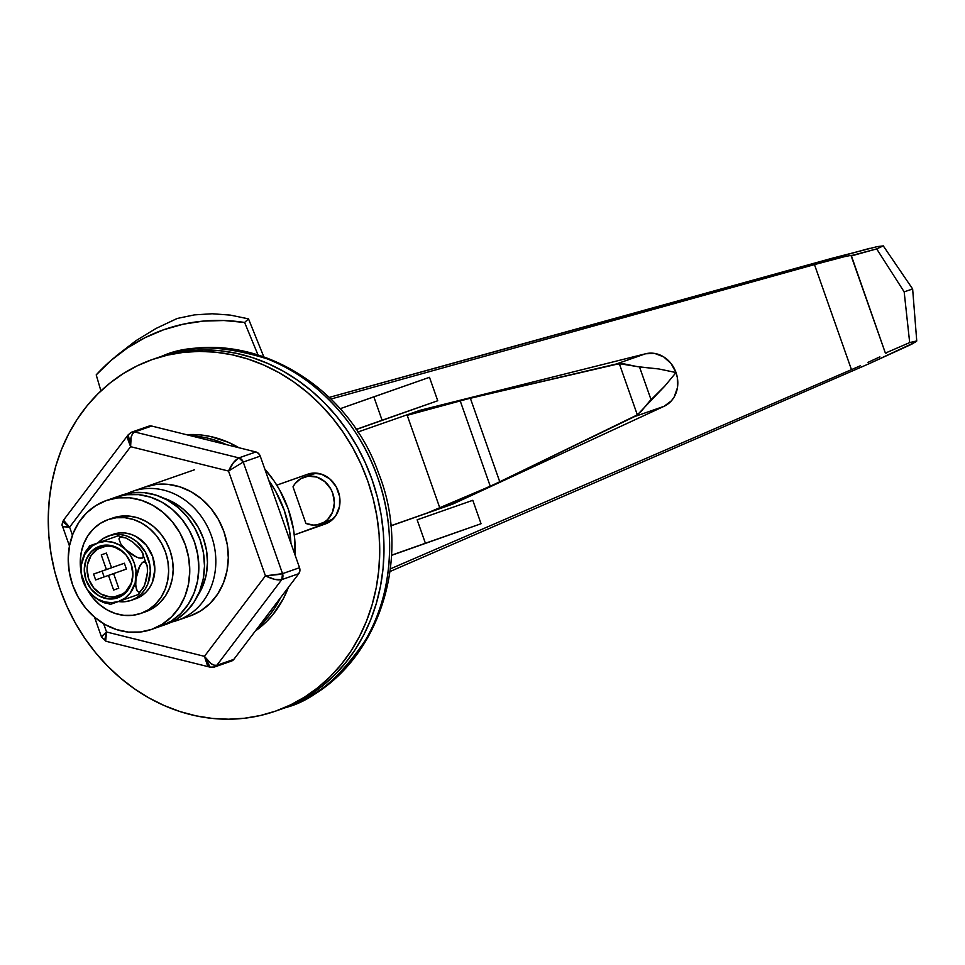 <?xml version="1.0" encoding="UTF-8"?>
<svg xmlns="http://www.w3.org/2000/svg" width="965" height="965" viewBox="0 0 965 965"><rect width="100%" height="100%" fill="white"/><g stroke="black" fill="none" stroke-linecap="round" stroke-linejoin="round"><path stroke-width="1.45" d="M275.869 711.012A186.281 163.085 70.8 0 1 275.327 711.193A186.281 163.085 70.8 0 1 60.12 589.313A186.281 163.085 70.8 0 1 152.12 359.595L167.488 355.12L183.314 352.382L199.417 351.405L215.678 352.189L231.914 354.746L247.981 359.04L263.722 365.023L278.982 372.659L293.613 381.851L307.473 392.526L320.44 404.576L332.382 417.881L343.178 432.32L352.744 447.76L360.958 464.032L367.762 480.992L373.093 498.471L376.881 516.311L379.1 534.333L379.74 552.366L378.775 570.231L376.229 587.757L372.116 604.79L366.483 621.134L359.378 636.671L350.874 651.218L341.055 664.656L330.006 676.851L317.847 687.671L304.675 697.032L290.646 704.836L275.869 711.012L260.502 715.487L244.676 718.225L228.572 719.202L212.312 718.418L196.076 715.861L180.009 711.567L164.267 705.584L149.008 697.948L134.376 688.757L120.516 678.081L107.549 666.031L95.607 652.726L84.811 638.287L75.246 622.847L67.031 606.575L60.228 589.615L54.896 572.136L51.109 554.296L48.889 536.275L48.25 518.241L49.215 500.377L51.76 482.85L55.873 465.818L61.507 449.473L68.612 433.936L77.116 419.389L86.934 405.951L97.984 393.756L110.143 382.936L123.315 373.576L137.344 365.771L152.12 359.595A186.281 163.085 70.8 0 1 152.663 359.414A186.281 163.085 70.8 0 1 367.87 481.294A186.281 163.085 70.8 0 1 275.869 711.012L280.115 709.528L275.869 711.012M156.366 358.124A186.281 163.085 70.8 0 1 156.909 357.931L162.036 356.145C187.934 344.36 222.819 345.205 266.678 358.691C309.198 373.998 357.291 417.676 377.689 477.53C399.293 536.962 389.209 601.195 365.675 639.819C339.969 677.876 313.336 700.457 285.785 707.55L280.115 709.528L294.892 703.352L308.933 695.548L322.093 686.187L334.252 675.367L345.301 663.172L355.12 649.735L363.624 635.187L370.729 619.663L376.362 603.306L380.475 586.274L383.033 568.747L383.986 550.882L383.358 532.849L381.139 514.827L377.339 496.987L372.02 479.508L365.216 462.549L356.99 446.276L347.436 430.848L336.628 416.41L324.686 403.093L311.731 391.042L297.859 380.367L283.228 371.175L267.968 363.552L252.227 357.557L236.16 353.262L219.923 350.705L203.675 349.921L187.56 350.898L171.746 353.636L156.366 358.124L171.746 353.636L187.56 350.898L203.675 349.921L219.923 350.705L236.16 353.262L252.227 357.557L267.968 363.552L283.228 371.175L297.859 380.367L311.731 391.042L324.686 403.093L336.628 416.41L347.436 430.848L356.99 446.276L365.216 462.549L372.02 479.508L377.339 496.987L381.139 514.827L383.358 532.849L383.986 550.882L383.033 568.747L380.475 586.274L376.362 603.306L370.729 619.663L363.624 635.187L355.12 649.735L345.301 663.172L334.252 675.367L322.093 686.187L308.933 695.548L294.892 703.352L280.115 709.528L285.785 707.55A186.281 163.085 -109.2 0 0 377.785 477.844A186.281 163.085 -109.2 0 0 162.578 355.952C244.833 324.903 346.616 381.368 378.509 472.995C415.843 565.936 372.201 679.637 285.809 707.538L285.254 707.731A186.281 163.085 -109.2 0 0 285.785 707.55L279.585 709.709A186.281 163.085 -109.2 0 0 280.115 709.528L280.115 709.528A186.281 163.085 -109.2 0 0 372.128 479.81A186.281 163.085 -109.2 0 0 156.909 357.931A186.281 163.085 70.8 0 1 372.128 479.81A186.281 163.085 70.8 0 1 280.115 709.528A186.281 163.085 70.8 0 1 279.585 709.709L275.327 711.193M308.559 473.936L276.798 485.154L308.559 473.936M294.289 534.924L329.355 522.005L335.904 515.515L339.487 506.529L339.584 496.408L336.17 486.698L329.753 478.869L321.321 474.129L312.165 473.176L307.739 474.201L276.786 485.142L307.739 474.201A26.393 23.1 70.8 0 1 307.823 474.177A26.393 23.1 70.8 0 1 338.305 491.45A26.393 23.1 70.8 0 1 325.277 523.983L294.289 534.924M177.741 620.278L176.728 619.265L177.741 620.278A68.298 59.794 70.8 0 1 177.548 620.35A68.298 59.794 70.8 0 1 171.77 622.003A68.298 59.794 -109.2 0 0 177.741 620.278L190.214 615.935L177.741 620.278A68.298 59.794 -109.2 0 0 211.444 535.937A68.298 59.794 -109.2 0 0 132.374 491.426A68.298 59.794 -109.2 0 0 127.018 493.658A68.298 59.794 70.8 0 1 132.374 491.426A68.298 59.794 70.8 0 1 132.567 491.366A68.298 59.794 70.8 0 1 211.48 536.058A68.298 59.794 70.8 0 1 177.741 620.278M132.217 492.765L132.374 491.426L132.217 492.765M312.515 474.189L317.027 473.188A24.837 21.749 -109.2 0 0 312.576 474.165A24.837 21.749 -109.2 0 0 312.515 474.189L304.011 477.156A24.837 21.749 70.8 0 1 304.084 477.12A24.837 21.749 70.8 0 1 332.78 493.38A24.837 21.749 70.8 0 1 320.513 524.007A24.837 21.749 70.8 0 1 320.44 524.031A24.837 21.749 70.8 0 1 305.881 523.392L293.01 486.818A24.837 21.749 70.8 0 1 304.011 477.156L304.156 477.096M329.005 521.04A24.837 21.749 -109.2 0 0 333.022 519.061L320.513 524.007L329.005 521.04A24.837 21.749 -109.2 0 1 328.932 521.064L320.44 524.031M163.459 498.061L173.881 502.632L183.386 509.255L191.685 517.71L198.476 527.662L203.482 538.735L206.522 550.508L207.475 562.535L206.305 574.332L203.048 585.453L197.584 595.888A62.098 54.366 70.8 0 0 163.459 498.061M293.01 486.818L305.881 523.392L313.251 525.081L316.942 524.888L324.349 522.137L327.726 519.447L332.587 512.017L334.36 502.849L332.756 493.332L330.754 488.905L324.723 481.535L316.785 477.072L308.173 476.191L300.682 478.7L295.097 483.598L293.01 486.818M451.499 503.248L439.835 508L407.194 415.312L460.136 400.68L490.268 486.251L427.616 512.861L391.488 525.527L390.403 522.427L391.488 525.527L390.753 525.78L452.887 504.044L427.616 512.861L439.835 508L407.194 415.312L470.329 398.195L619.301 363.648L637.346 414.878L664.873 386.012L676.019 372.55L658.878 368.968L639.518 366.941L651.037 399.655L639.518 366.941L619.301 363.648L637.346 414.878L499.761 481.764L470.329 398.195L499.761 481.764L490.268 486.251L460.136 400.68L616.08 364.058L645.597 353.769L419.884 410.342L358.485 431.813L419.884 410.342L645.597 353.769L616.08 364.058L624.138 363.889L637.37 366.64L658.878 368.968L676.019 372.55L671.061 363.528L663.63 356.857L654.728 353.443L645.597 353.769A27.937 24.463 -109.2 0 1 676.019 372.55L664.873 386.012L649.554 401.223L640.977 411.645L634.584 416.591L664.089 406.301L671.411 400.813L674.173 396.965L677.43 387.749L677.333 377.568L676.019 372.55A27.937 24.463 -109.2 0 1 664.089 406.301L634.584 416.591L495.25 483.923L451.499 503.248M390.765 525.913L452.887 504.044L664.089 406.301L452.887 504.044L390.765 525.913M359.475 434.624L358.485 431.813L357.822 432.055L358.485 431.813L359.475 434.624M417.145 519.809L425.396 543.247L391.488 555.225L425.396 543.247L417.145 519.809L472.802 500.304L481.053 523.73L425.396 543.247L481.053 523.73L472.802 500.304L417.145 519.809M340.09 408.738L373.841 396.82L382.092 420.245L356.085 429.437L382.092 420.245L373.841 396.82L429.485 377.315L437.736 400.74L382.092 420.245L437.736 400.74L429.485 377.315L340.09 408.738M330.899 399.04L814.472 264.591L851.468 369.643L390.343 568.892L851.468 369.643L814.472 264.591L330.899 399.04M356.169 429.546L437.736 400.74L356.169 429.546M391.476 555.37L481.053 523.73L391.476 555.37M869.742 248.331L329.222 397.399L832.071 258.27L877.282 246.606L883.24 245.906L876.678 248.898L904.169 291.864L912.637 288.969L916.75 341.007L911.696 344.228L869.188 363.672L390.005 571.521L869.188 363.672L915.713 341.972M851.19 255.978L851.214 255.327L844.592 256.654L851.214 255.327L885.388 353.106L909.681 342.599L916.702 340.935L909.681 342.599L904.169 291.864L909.681 342.599L885.388 353.106L851.19 255.978L876.678 248.898L852.047 255.411M844.592 256.654L814.472 264.591L844.592 256.654M860.261 365.807L851.468 369.643L860.261 365.807M879.875 356.845L868.054 362.345L879.875 356.845M885.388 353.106L886.437 353.045M876.678 248.898L904.169 291.864L912.637 288.969L883.24 245.834L876.678 248.898M145.04 487.011A68.298 59.794 70.8 0 1 223.904 531.594L227.245 544.549L228.295 557.77L227.016 570.737L223.434 582.981L217.716 594.006L210.068 603.402L200.78 610.809L190.214 615.935M228.717 661.17L231.552 661.049L233.844 659.36L298.764 573.692L299.886 570.882L299.536 567.71L260.248 456.131L258.524 453.441L255.894 451.958L151.674 426.035L148.839 426.156A6.212 5.44 -109.2 0 1 151.674 426.035L134.678 431.97L238.898 457.893L255.894 451.958L151.674 426.035L134.678 431.97L132.627 433.695L131.131 437.097L130.613 446.686L69.625 527.155L72.435 535.153L69.625 527.155L130.613 446.686L228.512 471.041L130.613 446.686L127.513 438.375L128.285 434.696M210.177 667.165L207.234 664.764L204.435 656.333L265.435 575.864L204.435 656.333L106.536 631.978L103.605 623.679L106.536 631.978L204.435 656.333L210.853 663.486L214.158 665.211L216.835 665.283L281.768 579.615L298.764 573.692L281.768 579.615L216.835 665.283L233.844 659.36L298.764 573.692A6.212 5.44 -109.2 0 0 299.536 567.71L260.248 456.131L243.24 462.054L282.54 573.644L299.536 567.71L282.54 573.644L243.24 462.054L228.512 471.041L265.435 575.864L228.512 471.041L233.506 462.561L238.898 457.893L134.678 431.97L131.855 432.079A6.212 5.44 70.8 0 1 134.678 431.97C131.324 433.924 129.973 438.834 130.613 446.686L128.273 434.708L131.855 432.079L148.851 426.156M144.834 487.084L156.27 484.442L168.139 484.37L179.985 486.879L191.347 491.873L201.806 499.158L210.937 508.459L218.404 519.411L223.904 531.594A68.298 59.794 70.8 0 1 190.021 616.008L177.548 620.35M279.5 574.416L282.54 573.644A6.212 5.44 70.8 0 1 281.768 579.615L274.627 579.338L265.435 575.864L279.5 574.416M69.456 545.997L62.532 526.347L69.625 527.155L63.497 520.183L63.738 522.523L69.625 527.155L63.183 526.745M105.68 641.086L106.536 631.978L104.859 639.3L105.68 641.086M101.783 636.357L106.536 631.978L101.53 637.093L94.498 617.105M129.551 433.78A6.212 5.44 70.8 0 1 131.855 432.079M243.24 462.054L260.248 456.131A6.212 5.44 -109.2 0 0 255.894 451.958L238.898 457.893A6.212 5.44 70.8 0 1 243.24 462.054L238.898 457.893C235.171 459.75 231.709 464.129 228.512 471.041L243.24 462.054M281.768 579.615L282.54 573.644L265.435 575.864C272.251 579.229 277.691 580.484 281.768 579.615M101.53 637.093L106.162 641.303L210.153 667.165L204.435 656.333C208.862 662.859 213 665.838 216.835 665.283L214.532 666.984L231.528 661.049A6.212 5.44 -109.2 0 0 233.844 659.36L216.835 665.283A6.212 5.44 70.8 0 1 214.532 666.984A6.212 5.44 70.8 0 1 211.709 667.092M186.414 434.684L200.792 434.95L210.129 436.421L228.416 442.332L238.982 447.76A107.115 93.774 -109.2 0 0 186.414 434.684M264.82 469.135L274.108 481.028L279.609 489.906L288.245 509.013L293.493 529.327L294.771 539.688L294.988 554.791A107.115 93.774 -109.2 0 0 264.82 469.135M288.342 587.456L283.421 598.529L272.89 614.621L266.533 621.629L255.327 631.014A107.115 93.774 -109.2 0 0 288.342 587.456M191.54 435.951L206.16 437.808L215.4 440.269L226.51 444.648A107.115 93.774 70.8 0 0 191.54 435.951M268.849 480.546L275.64 491.294L284.277 510.401L289.524 530.702L290.96 543.343A107.115 93.774 70.8 0 0 268.849 480.546M280.562 597.709L274.567 608.276L268.921 616.008L258.536 626.768A107.115 93.774 70.8 0 0 280.562 597.709M160.745 626.213A68.298 59.794 70.8 0 1 160.552 626.273A68.298 59.794 -109.2 0 0 160.745 626.213L151.674 629.373A68.298 59.794 70.8 0 1 151.481 629.445A68.298 59.794 70.8 0 1 72.568 584.754A68.298 59.794 70.8 0 1 106.307 500.521L117.742 497.88L129.612 497.807L141.445 500.316L152.82 505.31L163.266 512.596L172.397 521.896L179.864 532.849L185.377 545.032L188.718 557.987L189.767 571.208L188.477 584.187L184.906 596.418L179.176 607.455L171.529 616.852L162.241 624.246L151.674 629.373L140.239 632.015L128.369 632.087L116.524 629.578L105.161 624.584L94.715 617.298L85.583 607.998L78.117 597.045L72.604 584.862L69.263 571.907L68.213 558.687L69.504 545.707L73.075 533.476L78.804 522.439L86.452 513.042L95.74 505.648L106.307 500.521A68.298 59.794 70.8 0 1 106.5 500.449A68.298 59.794 70.8 0 1 185.413 545.141A68.298 59.794 70.8 0 1 151.674 629.373L160.745 626.213A68.298 59.794 -109.2 0 0 194.484 541.98A68.298 59.794 -109.2 0 0 115.571 497.289A68.298 59.794 70.8 0 1 194.484 541.98A68.298 59.794 70.8 0 1 160.745 626.213L171.312 621.086L160.745 626.213M166.016 624.367A68.298 59.794 -109.2 0 0 166.209 624.307A68.298 59.794 -109.2 0 0 166.414 624.234A68.298 59.794 -109.2 0 0 200.141 540.002A68.298 59.794 -109.2 0 0 121.228 495.31A68.298 59.794 -109.2 0 0 121.035 495.383L132.47 492.741L144.34 492.669L156.185 495.178L167.548 500.172L177.994 507.457L187.138 516.757L194.592 527.71L200.105 539.893L203.446 552.849L204.496 566.069L203.205 579.048L199.634 591.28L193.917 602.317L186.257 611.714L176.981 619.108L166.414 624.234M115.366 497.361L126.801 494.719L138.671 494.647L150.516 497.156L161.879 502.15L172.337 509.436L181.468 518.736L188.935 529.688L194.435 541.872L197.777 554.827L198.826 568.035L197.548 581.014L193.965 593.258L188.247 604.283L180.6 613.68L171.312 621.086L180.6 613.68L188.247 604.283L193.965 593.258L197.548 581.014L198.826 568.035L197.777 554.827L194.435 541.872L188.935 529.688L181.468 518.736L172.337 509.436L161.879 502.15L150.516 497.156L138.671 494.647L126.801 494.719L115.366 497.361A68.298 59.794 70.8 0 1 115.571 497.289A68.298 59.794 -109.2 0 0 115.366 497.361M160.347 626.345A68.298 59.794 -109.2 0 0 160.552 626.273L166.209 624.307M80.903 570.894A49.673 43.485 70.8 0 1 107.959 519.677L108.237 519.568M145.208 611.906A49.673 43.485 -109.2 0 0 145.341 611.846A49.673 43.485 -109.2 0 0 145.486 611.798L140.95 613.378A49.673 43.485 70.8 0 1 140.818 613.426A49.673 43.485 70.8 0 1 87.658 590.23M112.495 518.096L120.806 516.166L129.443 516.118L138.055 517.94L146.318 521.57L153.917 526.878L160.564 533.633L165.992 541.606L169.997 550.46L172.421 559.881L173.193 569.495L172.253 578.94L169.647 587.842L165.485 595.863L159.925 602.691L153.17 608.071L145.486 611.798A49.673 43.485 -109.2 0 0 170.021 550.545A49.673 43.485 -109.2 0 0 112.628 518.048A49.673 43.485 -109.2 0 0 112.495 518.096L107.959 519.677L116.27 517.747L124.907 517.698L133.52 519.52L141.783 523.151L149.382 528.458L156.028 535.213L161.457 543.186L165.461 552.04L167.898 561.461L168.658 571.075L167.717 580.52L165.124 589.422L160.962 597.444L155.389 604.271L148.634 609.651L140.95 613.378L132.639 615.308L124.002 615.356L115.39 613.535L107.127 609.904L99.528 604.597L92.881 597.842L87.453 589.868M81.024 571.594L80.252 561.98L81.193 552.535L83.798 543.633L87.96 535.611L93.521 528.784L100.276 523.404L107.959 519.677A49.673 43.485 70.8 0 1 108.104 519.628A49.673 43.485 70.8 0 1 165.485 552.125A49.673 43.485 70.8 0 1 140.95 613.378L145.486 611.798M135.607 598.807A34.149 29.903 -109.2 0 0 135.703 598.77A34.149 29.903 -109.2 0 0 135.8 598.734A34.149 29.903 -109.2 0 0 152.663 556.624A34.149 29.903 -109.2 0 0 113.207 534.284A34.149 29.903 -109.2 0 0 113.11 534.321L103.291 538.458L97.935 542.897A34.149 29.903 70.8 0 1 108.575 535.901L108.78 535.828M131.264 600.327A34.149 29.903 70.8 0 1 131.168 600.351A34.149 29.903 70.8 0 1 118.478 601.533L125.547 601.641L131.264 600.327L135.8 598.734L131.264 600.327L136.548 597.757L141.192 594.054L145.015 589.362L147.874 583.849L150.311 571.232L149.78 564.621L145.353 552.064L137.066 541.932L131.831 538.289L126.15 535.792L120.227 534.538L114.292 534.574L108.575 535.901A34.149 29.903 70.8 0 1 108.683 535.865A34.149 29.903 70.8 0 1 148.14 558.204A34.149 29.903 70.8 0 1 131.264 600.327M125.474 554.272A25.765 22.557 -109.2 0 0 101.446 547.264L99.516 546.287A27.322 23.92 70.8 0 1 125.233 553.994A27.322 23.92 70.8 0 1 132.856 575.864A27.322 23.92 70.8 0 1 117.658 597.83L118.562 595.875A25.765 22.557 -109.2 0 0 132.868 575.502M115.45 536.757L98.273 542.776A31.049 27.177 70.8 0 1 125.631 549.58L120.782 543.91L118.924 538.904L120.336 537.095L125.933 537.988L132.784 542.077L138.815 547.517L142.856 553.114L143.254 557.408L140.769 558.301L136.68 557.227L125.631 549.58A31.049 27.177 70.8 0 1 135.944 578.867L139.744 566.021L142.253 562.631L144.75 561.739L147.162 565.333L147.536 572.281L146.246 580.303L143.459 587.769L139.636 591.967L137.416 591.4L135.715 586.334L135.944 578.867A31.049 27.177 70.8 0 1 118.9 601.34L111.916 602.691L104.703 601.943L97.755 599.169L91.554 594.549A31.049 27.177 70.8 0 1 81.241 565.261L81.036 572.896L86.597 588.71L93.569 596.37L100.288 601.062L110.42 604.355L138.707 594.38L118.9 601.34A31.049 27.177 70.8 0 1 91.554 594.549L86.5 588.385L82.954 581.111L81.169 573.222L81.241 565.261A31.049 27.177 70.8 0 1 98.273 542.776L90.071 545.695M125.933 537.988L132.784 542.077L140.432 549.399L143.508 554.815L143.254 557.408L142.277 558.108L138.864 557.987L134.376 556.105L125.631 549.58L120.782 543.91L118.924 538.904L120.336 537.095L125.933 537.988L118.092 535.816L89.805 545.78L85.041 552.402L82.266 559.881L81.241 565.261L84.799 554.344L91.989 546.118L98.273 542.776L105.257 541.437L112.471 542.173L119.419 544.96L125.631 549.58L130.673 555.744L134.219 563.005L136.017 570.894L135.197 582.703L130.335 592.896L125.185 598.01L118.9 601.34L138.707 594.38L110.71 604.259M141.807 551.292L147.476 567.275L147.536 572.281L144.545 585.466L138.429 594.476M122.555 593.945L114.256 596.877L109.769 596.901L101.011 594.066L93.629 587.806L88.732 579.084L87.079 569.205L87.562 564.308L91.072 555.526L97.465 549.194L105.764 546.262M110.239 546.238L114.702 547.179L122.941 551.811M132.446 578.819L131.095 583.439L126.053 591.147M113.629 590.037L118.755 588.228L113.605 573.596L126.415 569.061L124.352 563.21L111.542 567.734L106.379 553.09L101.253 554.899L106.415 569.543L93.593 574.066L95.656 579.929L108.478 575.405L113.629 590.037L108.478 575.405L95.656 579.929L93.593 574.066L102.097 571.111L104.148 576.925L102.097 571.111L93.593 574.066L114.907 566.576L102.097 571.111L114.907 566.576L106.415 569.543L101.253 554.899L106.379 553.09L111.542 567.734L124.352 563.21L126.415 569.061L113.605 573.596L118.755 588.228L113.629 590.037M118.562 595.875L117.658 597.83A27.322 23.92 70.8 0 1 86.03 580.025A27.322 23.92 70.8 0 1 99.516 546.287L101.446 547.264A25.765 22.557 -109.2 0 0 88.732 579.084A25.765 22.557 -109.2 0 0 118.562 595.875M117.658 597.83L125.607 592.824L130.951 584.645L132.893 574.561L131.144 564.091L125.957 554.839L118.116 548.204L108.84 545.201L99.516 546.287L91.579 551.305L86.223 559.471L84.281 569.555L86.03 580.025L91.229 589.277L99.057 595.912L108.345 598.915L117.658 597.83M109.612 538.82L111.795 538.048M143.459 587.769L139.636 591.967L138.441 592.04L136.608 590.158L135.607 584.006L136.367 576.177L138.658 568.325L142.253 562.631L143.544 561.823L145.787 562.354L147.5 567.42M86.585 588.698L93.569 596.37L103.014 602.365M104.763 602.944L108.189 603.077M85.234 552.064L81.663 562.583L81.036 572.92M88.852 548.216L86.259 550.448M113.11 534.321L118.828 532.994L124.762 532.957L130.685 534.212L136.367 536.709L146.161 544.996L152.651 556.576L154.846 569.652L152.41 582.269L149.551 587.781L145.727 592.474L141.083 596.177L135.8 598.734M146.535 578.759L147.548 570.954M139.66 548.542L133.978 543.102M113.605 573.608L108.478 575.405L113.605 573.608M124.364 563.246L120.034 564.766L124.364 563.246M96.211 374.89L100.927 390.921L96.211 374.89A211.118 184.822 70.8 0 1 110.746 360.681A211.118 184.822 70.8 0 1 244.615 322.467L257.932 354.758L244.615 322.467L223.977 320.525L203.446 321.092L183.29 324.18L163.736 329.728L145.04 337.69L127.404 347.955L111.059 360.403L96.211 374.89M263.734 356.664L248.5 318.872L244.615 322.467L248.5 318.872L230.273 315.097L212.191 313.758L194.447 314.88L177.258 318.438L156.004 328.462L177.258 318.438L194.447 314.88L212.191 313.758L230.273 315.097L248.5 318.872L263.734 356.664M116.15 355.989L135.932 340.693L156.004 328.462L135.932 340.693L110.746 360.681M152.663 359.414L156.909 357.931M312.576 474.165L304.084 477.12M194.568 469.738L132.567 491.366M62.532 526.347C61.7 525.515 62.025 523.452 63.497 520.183L128.273 434.708M214.532 666.984L210.153 667.165M106.5 500.449L121.228 495.31M151.481 629.445L160.552 626.273M140.818 613.426L145.341 611.846M108.104 519.628L112.628 518.048M131.168 600.351L135.703 598.77M132.893 575.152L132.856 575.864M108.683 535.865L113.207 534.284"/></g></svg>
